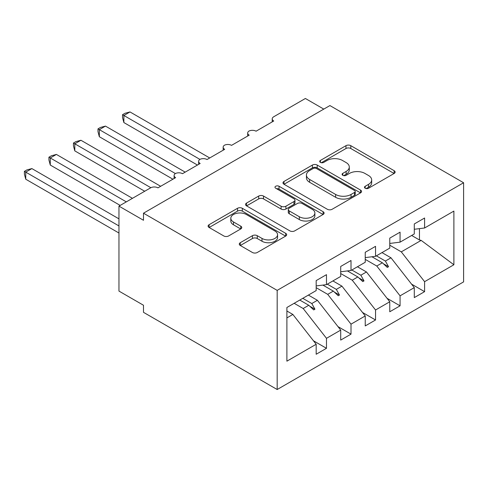 <?xml version="1.0" encoding="UTF-8"?>
<svg xmlns="http://www.w3.org/2000/svg" width="488" height="488" viewBox="0 0 488 488"><rect width="100%" height="100%" fill="white"/><g stroke="black" fill="none" stroke-linecap="round" stroke-linejoin="round"><path stroke-width="0.73" d="M365.183 188.24A2.385 1.379 0 0 0 368.556 188.24L394.133 173.472A3.404 1.964 0 0 0 395.134 172.081A3.404 1.964 0 0 0 394.133 170.69L350.799 145.668A3.404 1.964 0 0 0 345.98 145.668L320.396 160.442A2.385 1.379 0 0 0 319.701 161.412A2.385 1.379 0 0 0 320.396 162.388A2.385 1.379 0 0 0 323.77 162.388L327.082 160.473A10.895 6.289 0 0 1 342.491 160.473L346.102 162.559A10.895 6.289 0 0 1 349.292 167.006A10.895 6.289 0 0 1 346.102 171.459L342.79 173.368A2.385 1.379 0 0 0 342.094 174.344A2.385 1.379 0 0 0 342.79 175.314A2.385 1.379 0 0 0 346.163 175.314L349.475 173.405A10.895 6.289 0 0 1 364.884 173.405L368.495 175.491A10.895 6.289 0 0 1 371.685 179.938A10.895 6.289 0 0 1 368.495 184.385L365.183 186.294A2.385 1.379 0 0 0 364.487 187.27A2.385 1.379 0 0 0 365.183 188.24L365.183 186.294M240.279 242.701A3.404 1.964 0 0 0 239.285 244.091A3.404 1.964 0 0 0 240.279 245.476L252.442 252.497A3.404 1.964 0 0 0 257.255 252.497L285.669 236.094A3.404 1.964 0 0 0 286.663 234.704A3.404 1.964 0 0 0 285.669 233.319L242.329 208.297A3.404 1.964 0 0 0 237.51 208.297L209.102 224.7A3.404 1.964 0 0 0 208.101 226.09A3.404 1.964 0 0 0 209.102 227.475L223.791 235.954A3.404 1.964 0 0 0 228.604 235.954L240.761 228.939A3.404 1.964 0 0 0 241.761 227.548A3.404 1.964 0 0 0 240.761 226.157L233.477 221.955A9.107 5.258 0 0 1 230.812 218.234A9.107 5.258 0 0 1 236.436 213.372A9.107 5.258 0 0 1 246.361 214.513L274.89 230.989A9.107 5.258 0 0 1 277.562 234.704A9.107 5.258 0 0 1 271.938 239.565A9.107 5.258 0 0 1 262.013 238.425L257.255 235.68A3.404 1.964 0 0 0 252.442 235.68L240.279 242.701L240.279 245.476M463.6 182.75L277.178 290.378L277.178 389.515L463.6 281.881L463.6 182.75L329.912 105.567L143.49 213.195L143.49 220.277L118.962 206.119L150.603 187.849A5.203 3.001 180 0 1 157.959 187.849L175.625 177.65A5.203 3.001 0 0 1 174.1 175.528A5.203 3.001 0 0 1 175.387 173.551A5.203 3.001 180 0 1 182.494 173.685L200.153 163.486A5.203 3.001 0 0 1 198.628 161.363A5.203 3.001 0 0 1 199.915 159.387A5.203 3.001 180 0 1 207.022 159.521L224.681 149.328A5.203 3.001 0 0 1 223.156 147.199A5.203 3.001 0 0 1 224.443 145.223A5.203 3.001 180 0 1 231.55 145.363L249.209 135.164A5.203 3.001 0 0 1 247.691 133.041A5.203 3.001 0 0 1 248.978 131.065A5.203 3.001 180 0 1 256.078 131.199L273.744 121A5.203 3.001 0 0 1 272.219 118.877A5.203 3.001 0 0 1 273.744 116.754L305.384 98.484L323.782 109.105M277.178 290.378L143.49 213.195M327.32 209.267A3.404 1.964 0 0 0 332.139 209.267L360.547 192.864A3.404 1.964 0 0 0 361.547 191.473A3.404 1.964 0 0 0 360.547 190.082L317.206 165.06A3.404 1.964 0 0 0 312.393 165.06L283.979 181.463A3.404 1.964 0 0 0 282.985 182.854A3.404 1.964 0 0 0 283.979 184.244L327.32 209.267M276.629 188.758A2.385 1.379 0 0 1 279.044 189.094L279.044 186.264L323.105 211.701A3.404 1.964 0 0 1 324.105 213.091A3.404 1.964 0 0 1 323.105 214.482L294.697 230.885A3.404 1.964 0 0 1 289.878 230.885L246.544 205.863L246.544 203.081A3.404 1.964 0 0 0 245.543 204.472A3.404 1.964 0 0 0 246.544 205.863M246.544 203.081L258.701 196.06A3.404 1.964 0 0 1 263.514 196.06L281.094 206.21A3.404 1.964 0 0 0 285.907 206.21L293.971 201.55A3.404 1.964 0 0 0 294.972 200.159A3.404 1.964 0 0 0 293.971 198.775L275.677 188.209A2.385 1.379 0 0 1 274.976 187.233A2.385 1.379 0 0 1 276.446 185.965A2.385 1.379 0 0 1 279.044 186.264M286.889 317.914L292.873 314.455L316.175 344.266L286.889 361.175L286.889 307.501L316.175 290.592L316.175 280.606L326.478 274.659L326.478 284.644L316.175 285.925M313.455 340.783L326.478 348.304L326.478 338.318L340.709 330.108L317.401 300.297L308.392 295.087M294.16 303.304L303.176 308.507L326.478 338.318M326.478 284.644L340.709 276.428L340.709 266.448L351.012 260.5L351.012 270.48L340.709 271.767M337.983 326.618L351.012 334.14L351.012 324.16L365.238 315.943L341.935 286.133L332.92 280.929M316.175 287.688L327.704 294.343L351.012 324.16M351.012 270.48L365.238 262.269L365.238 252.284L375.54 246.336L375.54 256.322L365.238 257.603M362.511 312.46L375.54 319.982L375.54 309.996L389.766 301.779L366.464 271.969L357.448 266.765M340.709 273.53L352.238 280.185L375.54 309.996M375.54 256.322L389.766 248.105L389.766 238.12L400.069 232.172L400.069 242.158L389.766 243.445M387.045 298.296L400.069 305.817L400.069 295.832L414.294 287.621L414.294 297.601L424.597 291.653L424.597 281.674L453.889 264.764L421.168 240.389L419.448 239.962L419.448 228.64M365.238 259.366L376.766 266.021L400.069 295.832M400.069 242.158L414.294 233.947L414.294 223.961L424.597 218.014L424.597 227.994L414.294 229.281M411.573 284.138L424.597 291.653M389.766 245.202L401.295 251.863L424.597 281.674M118.962 206.119L118.962 291.092L143.49 305.25L143.49 312.332L277.178 389.515M292.873 314.455L286.889 311.002M326.478 348.304L316.175 354.251L316.175 344.266M351.012 334.14L340.709 340.087L340.709 330.108M375.54 319.982L365.238 325.929L365.238 315.943M400.069 305.817L389.766 311.765L389.766 301.779M424.597 227.994L453.889 211.084L453.889 264.764M302.78 298.327L311.795 303.53L317.401 300.297M303.176 308.507L308.782 305.268L313.711 309.917L314.937 309.209L311.795 303.53M299.772 300.065L308.782 305.268M327.314 284.162L336.324 289.372L341.935 286.133M327.704 294.343L333.316 291.11L338.239 295.752L339.471 295.045L336.324 289.372M322.891 285.09L333.316 291.11M351.842 270.004L360.858 275.208L366.464 271.969M352.238 280.185L357.844 276.946L362.773 281.594L363.999 280.887L360.858 275.208M347.419 270.931L357.844 276.946M376.37 255.84L385.386 261.043L390.992 257.81L381.976 252.601M376.766 266.021L382.372 262.782L387.301 267.43L388.527 266.722L385.386 261.043M371.954 256.767L382.372 262.782M390.992 257.81L414.294 287.621M401.295 251.863L421.168 240.389M411.659 235.466L419.448 239.962M383.428 263.776L388.527 266.722M358.9 277.94L363.999 280.887M334.365 292.105L339.471 295.045M309.837 306.263L314.937 309.209M366.134 188.581L368.495 187.215A10.895 6.289 0 0 0 371.685 182.768L371.685 179.938M349.292 167.006L349.292 169.842A10.895 6.289 0 0 1 346.102 174.289L343.741 175.649M394.09 173.496L350.799 148.504A3.404 1.964 0 0 0 345.98 148.504L321.354 162.724M360.504 192.888L317.206 167.896A3.404 1.964 0 0 0 312.393 167.896L284.028 184.269M354.526 192.449A2.385 1.379 0 0 0 355.227 191.473A2.385 1.379 0 0 0 354.526 190.503L316.486 168.537A2.385 1.379 0 0 0 313.113 168.537L309.624 170.556A10.895 6.289 0 0 0 306.433 175.003A10.895 6.289 0 0 0 309.624 179.45L335.628 194.462A10.895 6.289 0 0 0 351.037 194.462L354.526 192.449L354.526 195.279A2.385 1.379 0 0 0 355.227 194.309L355.227 191.473M306.433 175.003L306.433 177.833A10.895 6.289 0 0 0 309.624 182.28L309.624 179.45M354.526 195.279L351.037 197.292A10.895 6.289 0 0 1 335.628 197.292L309.624 182.28M246.586 205.887L258.701 198.897L258.701 196.06M294.972 200.159L294.972 202.996A3.404 1.964 0 0 1 293.971 204.387L285.907 209.041A3.404 1.964 0 0 1 281.094 209.041L263.514 198.897A3.404 1.964 0 0 0 258.701 198.897M279.044 189.094L323.062 214.506M299.333 216.739A9.107 5.258 0 0 0 309.258 217.88A9.107 5.258 0 0 0 314.882 213.018A9.107 5.258 0 0 0 312.21 209.303L302.157 203.496A3.404 1.964 0 0 0 297.344 203.496L289.28 208.156A3.404 1.964 0 0 0 288.28 209.547A3.404 1.964 0 0 0 289.28 210.938L299.333 216.739L299.333 219.569A9.107 5.258 0 0 0 309.258 220.71A9.107 5.258 0 0 0 314.882 215.855L314.882 213.018M288.28 209.547L288.28 212.378A3.404 1.964 0 0 0 289.28 213.768L289.28 210.938M299.333 219.569L289.28 213.768M277.562 234.704L277.562 237.54A9.107 5.258 0 0 1 271.938 242.396A9.107 5.258 0 0 1 262.013 241.255L257.255 238.51A3.404 1.964 0 0 0 252.442 238.51L240.328 245.507M230.812 218.234L230.812 221.064A9.107 5.258 0 0 0 233.477 224.785L233.477 221.955M240.718 228.964L233.477 224.785M285.62 236.125L242.329 211.127A3.404 1.964 0 0 0 237.51 211.127L209.145 227.506M122.518 114.704L123.867 115.479L123.867 122.561L122.518 117.529L122.518 114.704L124.971 113.289L129.997 111.941L123.867 115.479L199.915 159.387M123.867 122.561L197.451 165.048M129.997 111.941L209.718 157.966M97.99 128.863L99.338 129.643L99.338 136.725L97.99 131.693L97.99 128.863L100.436 127.447L105.469 126.099L99.338 129.643L175.387 173.551M99.338 136.725L172.923 179.206M105.469 126.099L185.19 172.13M73.456 143.027L74.804 143.801L74.804 150.883L73.456 145.857L73.456 143.027L75.908 141.612L80.941 140.263L74.804 143.801L150.853 187.709M74.804 150.883L144.716 191.247M80.941 140.263L160.662 186.288M48.928 157.191L50.276 157.966L50.276 165.048L48.928 160.015L48.928 157.191L51.38 155.776L56.407 154.428L50.276 157.966L126.319 201.867M50.276 165.048L120.188 205.411M56.407 154.428L132.449 198.329M24.4 171.349L25.748 172.13L25.748 179.212L24.4 174.179L24.4 171.349L26.852 169.934L31.879 168.586L25.748 172.13L118.962 225.944M25.748 179.212L118.962 233.026M31.879 168.586L118.962 218.862M368.495 187.215L368.495 184.385M342.79 175.314L342.79 173.368M346.102 174.289L346.102 171.459M320.396 162.388L320.396 160.442M345.98 148.504L345.98 145.668M350.799 148.504L350.799 145.668M394.133 173.472L394.133 170.69M283.979 184.244L283.979 181.463M312.393 167.896L312.393 165.06M317.206 167.896L317.206 165.06M360.547 192.864L360.547 190.082M335.628 197.292L335.628 194.462M351.037 197.292L351.037 194.462M263.514 198.897L263.514 196.06M281.094 209.041L281.094 206.21M285.907 209.041L285.907 206.21M293.971 204.387L293.971 201.55M323.105 214.482L323.105 211.701M252.442 238.51L252.442 235.68M257.255 238.51L257.255 235.68M262.013 241.255L262.013 238.425M240.761 228.939L240.761 226.157M209.102 227.475L209.102 224.7M237.51 211.127L237.51 208.297M242.329 211.127L242.329 208.297M285.669 236.094L285.669 233.319M272.219 121.884L272.219 118.877M247.691 136.042L247.691 133.041M223.156 150.206L223.156 147.199M198.628 164.371L198.628 161.363M174.1 178.529L174.1 175.528"/></g></svg>
